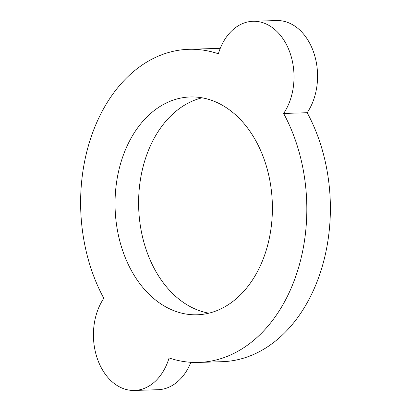 <?xml version="1.0" encoding="UTF-8"?>
<svg xmlns="http://www.w3.org/2000/svg" width="411" height="411" viewBox="0 0 411 411"><rect width="100%" height="100%" fill="white"/><g stroke="black" fill="none" stroke-linecap="round" stroke-linejoin="round"><path stroke-width="0.62" d="M236.125 115.347A108.961 78.645 88.2 0 1 269.698 236.361A108.961 78.645 88.2 0 1 197.136 314.78A108.961 78.645 88.2 0 1 151.32 296.393A108.961 78.645 88.2 0 1 117.741 175.379A108.961 78.645 88.2 0 1 190.303 96.96A108.961 78.645 88.2 0 1 236.125 115.347M208.88 313.182A108.961 78.645 88.2 0 1 174.875 295.653A108.961 78.645 88.2 0 1 139.981 182.587A108.961 78.645 88.2 0 1 202.12 97.818M252.971 21.29L276.526 20.55A54.483 39.322 88.2 0 1 299.434 29.746A54.483 39.322 88.2 0 1 307.181 112.717L283.621 113.457A156.632 113.051 88.2 0 1 296.167 275.175A156.632 113.051 88.2 0 1 198.631 362.425A156.632 113.051 88.2 0 1 169.085 357.966A54.483 39.322 88.2 0 1 134.474 390.45A54.483 39.322 88.2 0 1 97.094 357.924A54.483 39.322 88.2 0 1 103.819 298.283A156.632 113.051 88.2 0 1 91.278 136.565A156.632 113.051 88.2 0 1 188.808 49.31A156.632 113.051 88.2 0 1 218.354 53.774A54.483 39.322 88.2 0 1 252.971 21.29A54.483 39.322 88.2 0 1 275.879 30.481A54.483 39.322 88.2 0 1 283.621 113.457M190.868 362.302A54.483 39.322 88.2 0 1 158.03 389.71L134.474 390.45M188.808 49.31L212.369 48.575A156.632 113.051 88.2 0 1 220.132 48.698M307.181 112.717A156.632 113.051 88.2 0 1 319.722 274.435A156.632 113.051 88.2 0 1 222.192 361.69L198.631 362.425"/></g></svg>
